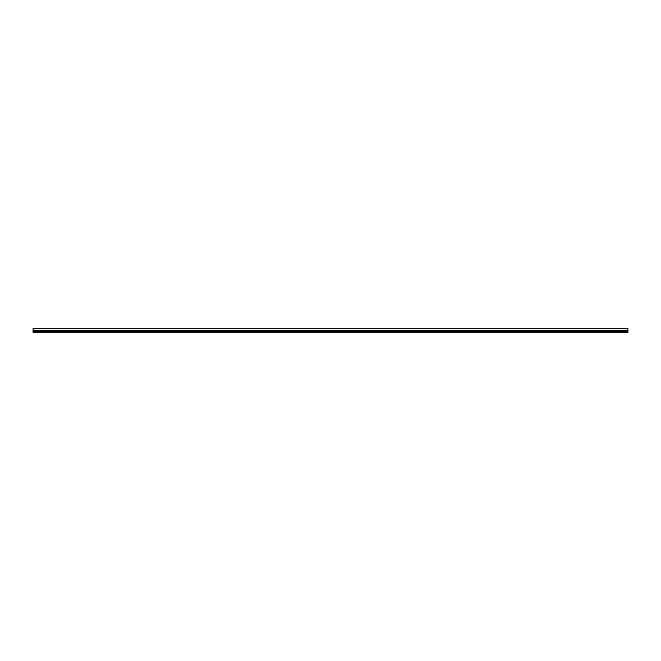 <?xml version="1.0" encoding="UTF-8"?>
<svg xmlns="http://www.w3.org/2000/svg" width="661" height="661" viewBox="0 0 661 661"><rect width="100%" height="100%" fill="white"/><g stroke="black" fill="none" stroke-linecap="round" stroke-linejoin="round"><path stroke-width="0.99" d="M33.05 331.929L627.95 331.929L33.05 332.268L33.05 331.26L627.95 331.26L627.95 331.847L33.05 331.847M627.95 331.26L627.95 328.699L33.05 328.699L33.05 331.136L627.95 331.136L33.05 331.26M627.95 330.244L33.05 330.244M627.95 332.301L33.05 332.301"/></g></svg>
